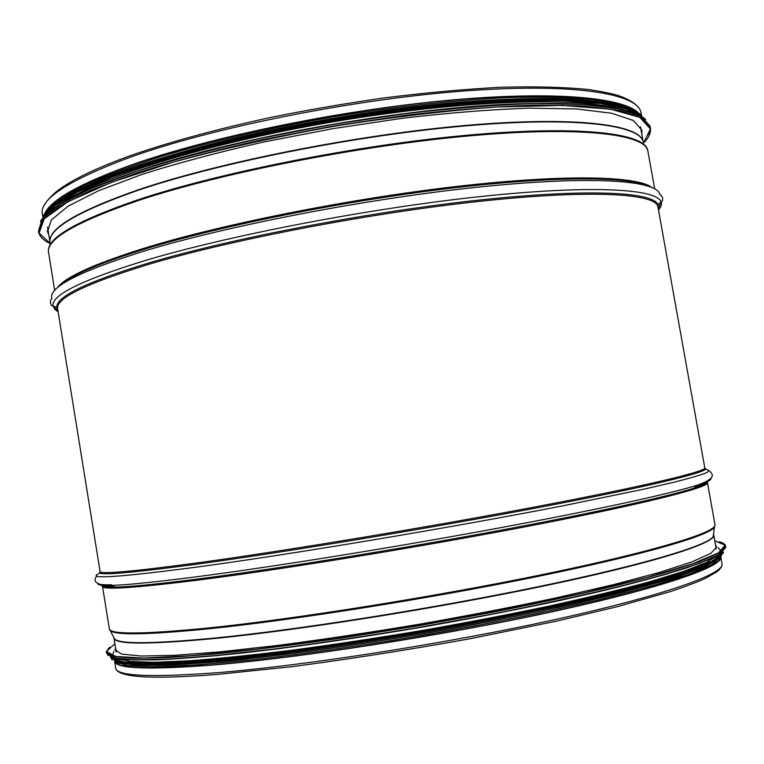<?xml version="1.0" encoding="UTF-8"?>
<svg xmlns="http://www.w3.org/2000/svg" width="764" height="764" viewBox="0 0 764 764"><rect width="100%" height="100%" fill="white"/><g stroke="black" fill="none" stroke-linecap="round" stroke-linejoin="round"><path stroke-width="1.15" d="M116.013 662.598C121.352 668.815 154.166 669.55 214.464 664.804C299.345 657.747 437.008 636.45 544.894 613.282C653.048 590.075 716.307 568.96 719.908 558.799M114.695 661.681C117.035 668.834 150.136 669.923 213.987 664.947C300.758 657.747 442.662 635.629 551.598 611.926C660.822 588.184 721.378 567.108 720.824 557.519M46.337 211.781C54.225 198.277 82.875 182.625 132.287 164.833C208.629 137.864 334.088 111.601 440.035 101.268C546.174 90.887 618.955 96.808 636.536 111.926M44.646 213.815C50.71 199.929 79.752 183.599 131.78 164.795C209.546 137.3 338.261 110.599 445.431 100.571C552.802 90.496 624.159 97.353 638.79 113.292M48.772 234.701L47.511 231.645L51.303 219.965L68.216 206.127L98.814 190.618L142.734 174.144C178.174 162.952 218.313 152.275 263.131 142.114L332.98 128.638L403.497 118.124C449.394 112.776 491.166 109.453 528.831 108.154L576.619 108.946L611.649 113.234L633.289 120.483L641.836 130.052L641.827 134.263M62.543 202.651C99.263 177.057 209.384 142.706 335.062 121.505C460.74 100.256 575.454 96.589 618.334 108.65M82.569 188.059C129.975 164.298 227.968 136.345 334.536 118.344C441.105 100.342 542.411 94.612 594.736 101.469M715.543 545.124L716.661 546.976L710.873 553.327L691.812 561.922L658.979 572.542L612.852 584.804L555.094 598.097C511.67 607.237 465.811 616.051 417.488 624.541C369.146 632.573 323.162 639.458 279.528 645.198L221.35 651.721L174.679 655.331L141.235 656.037L121.514 654.07L115.068 649.811L115.574 648.13M717.663 555.438L706.28 562.533L683.436 571.443L649.037 581.948C620.588 589.636 587.258 597.687 549.049 606.11C508.671 614.562 466.288 622.708 421.919 630.539C377.464 637.978 334.737 644.472 293.739 650.002C254.784 654.844 220.538 658.406 191 660.679L154.853 662.283L130.195 661.519L117.007 658.635M713.681 561.721L698.095 569.209C682.92 574.948 662.646 581.347 637.271 588.404C609.128 595.748 577.001 603.34 540.893 611.181C503.046 619.021 463.586 626.556 422.54 633.786C359.748 644.377 302.277 652.609 250.143 658.492C217.988 661.786 190.427 663.954 167.469 665.005C147.462 665.425 132.611 664.833 122.918 663.238M116.93 661.146L116.032 660.526M704.79 467.883L657.899 206.7C655.713 193.578 592.253 189.396 482.017 201.085C372.078 212.688 231.568 239.619 148.168 264.497C84.728 283.979 54.588 298.905 57.739 309.286L100.055 571.319C99.072 574.528 131.456 571.73 197.217 562.906C283.52 551.121 425.987 527.59 535.354 506.885C645.026 486.133 705.63 471.569 704.8 467.94L704.771 467.797M57.883 310.213L56.87 307.558C55.4 297.101 85.625 282.355 147.528 263.341C230.231 238.616 369.06 211.876 478.799 200.111C588.815 188.269 653.774 192.022 658.024 204.8L657.995 207.216M113.951 638.141C114.829 644.472 147.538 644.663 212.096 638.733C298.361 630.405 439.73 607.991 547.74 585.186C656.047 562.333 715.362 543.118 713.777 535.239L713.471 534.37M113.788 637.453L114.571 638.981C119.595 644.109 152.065 643.89 211.981 638.312C295.238 630.243 429.807 609.137 536.423 587.086C643.278 565.007 707.474 545.572 713.156 536.662L713.509 534.065M109.596 629.631L110.255 630.596C115.106 635.381 147.738 634.808 208.152 628.867C292.106 620.311 428.203 598.833 535.994 576.81C644.023 554.75 708.791 535.726 714.436 527.322L713.156 536.662L713.777 535.239L716.202 548.753M102.51 586.513L109.281 628.428C108.775 634.636 141.646 634.502 207.913 628.027C294.866 619.146 437.762 596.359 546.995 573.64C656.534 550.892 716.517 532.193 715.018 524.887L714.97 524.601M102.748 585.587L102.462 586.198C101.593 590.19 134.111 588.079 200.006 579.866C286.481 568.846 429.053 545.506 538.391 524.276C648.025 503.008 708.467 487.365 707.464 482.781L706.929 482.065M101.965 584.737C100.514 586.513 104.945 587.306 115.278 587.096C130.558 586.771 158.587 584.002 199.375 578.797C273.388 569.275 388.188 550.968 489.208 532.346C590.324 513.704 666.552 496.934 694.008 488.177C705.057 484.634 709.498 482.227 707.349 480.976M97.897 583.543C97.429 584.995 101.918 585.606 111.372 585.377C126.719 584.985 155.006 582.139 196.252 576.82C271.105 567.108 387.501 548.504 489.886 529.672C592.367 510.82 669.474 493.964 697.093 485.255C707.531 481.95 712.067 479.668 710.701 478.407M100.065 573.038C84.412 579.532 115.966 577.641 194.696 567.375C289.346 554.683 450.913 527.723 563.832 505.634L645.399 488.836L674.182 482.179C689.224 478.379 699.824 475.313 705.965 472.983C709.68 471.082 709.46 469.87 705.306 469.373M100.227 571.73C94.22 576.075 126.471 573.554 196.969 564.176C286.615 552.009 436.75 527.093 547.473 505.854C658.558 484.567 713.433 470.614 704.723 468.189M722.047 564.052C722.142 566.43 720.442 569.008 716.938 571.787L705.038 578.568C695.956 582.598 684.41 586.924 670.41 591.575L617.322 606.673L556.479 621.151L470.041 638.742C408.1 649.906 348.384 659.256 290.912 666.8L216.508 674.497C149.973 679.635 116.348 677.372 115.622 667.707C115.44 675.987 148.665 677.697 215.286 672.845C302.678 665.95 445.861 643.68 555.008 619.585C664.46 595.452 724.005 573.907 722.047 564.052L720.863 557.443M706.547 483.555L706.834 482.877L705.564 481.836M103.866 585.004L103.092 586.074L103.465 586.771M695.02 487.212C704.045 484.252 708.142 482.151 707.311 480.9M101.994 584.737C101.908 586.017 105.89 586.609 113.951 586.513M707.588 480.737L710.405 478.694M99.129 584.03C100.848 584.689 104.993 584.938 111.563 584.766M49.918 241.386C49.173 227.873 78.635 210.673 138.284 189.806C220.213 161.968 358.669 134.54 467.549 125.286C576.705 115.956 640.261 124.675 643.173 141.798M50.052 243.095C47.167 229.496 76.581 211.867 138.303 190.217C219.889 162.522 357.533 135.19 466.241 125.821C575.225 116.376 639.382 124.809 643.192 141.712M48.476 250.974C47.397 237.766 77.126 220.748 137.644 199.901C220.099 172.32 359.424 144.768 469.297 135.027C579.446 125.2 643.976 133.194 647.528 149.744L645.523 146.019M54.702 290.501L48.686 253.218C45.066 239.963 74.738 222.467 137.692 200.731C220.471 173.075 360.56 145.437 470.624 135.753C580.974 125.984 645.036 134.13 647.862 150.804L647.977 151.453M57.204 288.009C64.606 277.294 94.01 263.914 145.427 247.842C223.394 223.909 351.354 198.449 458.037 186.292C564.911 174.096 636.326 176.016 651.501 187.209M59.344 286.233C69.705 275.957 98.317 263.542 145.17 248.997C220.968 225.791 343.867 201.037 448.955 188.46C554.196 175.863 628.419 176.379 648.903 186.244M58.15 311.855L54.521 309.057L53.031 305.81C50.978 306.985 48.953 300.309 51.962 298.791C47.76 287.713 78.043 271.955 142.811 251.499C227.519 225.561 371.037 197.933 482.838 186.645C594.946 175.271 658.616 180.619 659.895 194.868C663.171 195.317 663.448 202.288 661.061 201.877C661.949 204.332 661.089 207.015 658.482 209.938M57.692 309.076L56.87 307.558L53.031 305.81C51.322 295.143 81.758 280.13 144.339 260.782C227.968 235.618 368.764 208.457 479.945 196.625C591.412 184.735 656.964 188.765 661.061 201.877L658.024 204.8L658.186 208.295M42.765 216.604L42.488 214.875C38.563 199.643 67.91 180.399 130.52 157.136C212.889 127.588 352.691 99.463 462.831 91.088C573.267 82.617 637.739 93.466 640.996 112.566L641.13 113.32M660.831 202.097L658.348 209.183M58.026 311.091L53.432 305.992M657.603 204.389L657.938 206.91M50.806 243.888L39.079 233.163L44.131 218.953L67.996 201.715L111.382 182.357L172.97 162.216C222.085 148.875 275.565 136.937 333.4 126.385C391.512 117.178 446.109 110.704 497.192 106.96L562.6 105.461L610.751 109.204L639.898 117.389L650.336 128.944L643.765 142.782C648.961 137.625 651.157 132.602 650.384 127.741L648.751 136.298M49.985 243.515C43.672 240.536 39.89 236.802 38.62 232.313L42.497 220.309L59.831 206.07L91.26 190.093L136.422 173.122C172.912 161.576 214.245 150.565 260.438 140.079L332.445 126.184L405.14 115.345C452.45 109.844 495.483 106.435 534.265 105.117L583.419 105.967L619.413 110.417L641.617 117.895L650.269 127.12M38.42 231.053L42.268 218.905L59.602 204.609L91.011 188.593L136.164 171.575C172.645 160.001 213.977 148.97 260.161 138.485L332.178 124.58L404.863 113.75C452.173 108.259 495.215 104.869 533.988 103.57L583.152 104.467L619.155 108.965L641.368 116.5L650.078 126.117M41.791 219.526C52.716 204.074 89.674 186.244 152.666 166.046L152.666 166.046C251.432 134.655 411.338 107.323 516.349 103.875L516.349 103.875C585.234 101.832 627.569 106.454 643.355 117.742M42.975 217.969L54.836 205.678L77.852 191.85L112.06 176.971C140.194 166.695 173.027 156.572 210.539 146.593C250.153 136.937 291.695 128.237 335.186 120.511C378.782 113.549 420.802 108.135 461.265 104.276C499.828 101.402 533.988 100.208 563.746 100.695L600.676 103.541L626.728 109.032L641.817 116.739M41.848 219.402L52.429 207.092L74.576 193.13L108.421 178.002C136.575 167.517 169.684 157.164 207.751 146.936C248.042 137.033 290.396 128.123 334.813 120.206C401.587 109.319 466.011 102.51 519.74 100.418L567.098 100.456L603.875 103.627L629.269 109.51L643.259 117.637M41.017 220.595L49.994 208.257L71.042 194.123L104.391 178.7C132.544 167.965 165.979 157.336 204.704 146.803C245.807 136.603 289.126 127.445 334.661 119.318C380.319 112.041 424.192 106.473 466.269 102.615C506.179 99.845 541.132 98.909 571.109 99.797L607.514 103.407L631.933 109.806L644.424 118.487M43.92 214.827C48.036 208.82 56.441 202.221 69.142 195.011L69.142 195.011C112.575 170.2 215.964 139.354 331.375 119.642C446.787 99.903 555.82 94.44 606.721 103.121L606.721 103.121C622.555 105.785 633.585 109.424 639.812 114.017M63.068 198.592C101.287 172.912 210.511 139.029 334.47 118.124C458.429 97.162 572.169 93.342 616.491 105.002M46.938 211.122C54.043 203.205 66.554 194.591 84.479 185.28C105.547 175.691 131.618 165.931 162.694 156.018C212.392 141.264 271.974 127.54 334.46 116.644C397.041 106.435 457.674 99.864 509.225 97.515C541.676 96.694 569.342 97.362 592.243 99.511C612.088 102.414 626.614 106.435 635.839 111.573M714.77 540.807L725.112 545.2L718.494 552.821L692.91 563.612L647.738 577.192L584.374 592.788C534.093 603.846 479.601 614.59 420.897 625.028L334.661 638.771L255.749 649.266L190.542 655.751L143.183 658.052L115.326 656.419L106.511 651.434L114.877 643.804M725.523 545.783L719.64 552.544L700.091 561.378L666.37 572.322L618.926 584.947C580.965 594.039 538.305 603.254 490.975 612.613L417.612 625.926L344.153 637.701C296.661 644.558 253.772 649.963 215.486 653.908L167.478 657.594L133.117 658.291L112.891 656.257L106.291 651.854L109.548 647.184M725.733 547.034L719.898 553.976L700.359 562.867L666.647 573.859L619.203 586.542C581.242 595.643 538.591 604.887 491.252 614.256L417.889 627.578C368.038 635.858 320.632 642.944 275.661 648.827L215.744 655.502L167.736 659.141L133.356 659.79L113.12 657.699L106.521 653.239L106.397 652.466M722.763 552.114L709.775 559.296L685.785 568.196C664.374 574.91 637.568 582.235 605.365 590.161C553.68 602.318 491.137 615.01 425.281 626.585C359.29 637.825 295.353 647.022 241.357 653.134C207.474 656.62 178.814 658.874 155.369 659.886L128.295 659.781L112.251 657.584M108.163 655.722L106.874 652.752M718.16 547.683L722.782 553.06L711.647 561.311L683.341 572.331L637.682 585.692L576.237 600.657C528.392 611.133 476.965 621.256 421.948 631.026C366.815 640.194 314.863 647.843 266.12 653.974L202.947 660.421L155.197 663.085L124.666 662.159L111.334 658.091L113.941 651.453M723.422 552.191L717.558 558.446L698.353 567.365L665.196 578.338L618.544 590.964C581.213 600.007 539.25 609.175 492.646 618.448L420.353 631.637L347.859 643.278C300.901 650.03 258.413 655.34 220.376 659.208L172.53 662.789L138.045 663.391L117.465 661.28L110.331 656.82M110.436 657.346L117.102 662.092L137.243 664.394L171.337 663.935L218.896 660.497L278.201 654.013C322.704 648.254 369.595 641.283 418.901 633.098C468.16 624.427 514.917 615.392 559.162 605.986L617.971 592.281L664.9 579.57L698.277 568.492L717.635 559.439L723.489 552.553L717.663 559.267L698.325 568.263L664.957 579.313L618.009 592.014L559.162 605.728C514.898 615.125 468.122 624.169 418.834 632.84C369.509 641.025 322.589 647.996 278.086 653.774L218.762 660.258L171.184 663.715L137.109 664.193L117.016 661.939L110.417 657.202M723.059 551.98L723.279 552.687M720.758 557.147L708.18 564.415L684.573 573.392C663.41 580.172 636.842 587.545 604.849 595.509C553.489 607.714 491.233 620.416 425.682 631.943C359.997 643.116 296.394 652.179 242.809 658.11C209.212 661.471 180.848 663.582 157.737 664.441L131.16 664.088L115.641 661.653M112.05 659.867L110.723 657.164M717.606 559.458L704.446 566.802L680.399 575.836C659.026 582.626 632.344 589.98 600.37 597.906C549.125 610.035 487.346 622.574 422.568 633.9C357.705 644.873 295.133 653.707 242.551 659.437C209.603 662.665 181.842 664.661 159.275 665.415L133.404 664.947L118.42 662.417M114.447 659.972L113.884 658.014M113.903 657.88L114.743 656.037M715.868 562.199C708.018 566.84 694.973 572.274 676.732 578.482C655.483 585.1 629.441 592.215 598.613 599.826C549.392 611.448 490.612 623.434 428.824 634.349C365.727 645.102 307.644 653.516 254.593 659.599C221.799 663.028 193.578 665.32 169.933 666.485C149.228 667.001 133.729 666.494 123.405 664.976M114.848 657.403L115.584 656.467M116.176 651.816L113.989 638.312M109.319 628.782L113.903 637.778M709.355 470.891C717.711 477.71 706.194 481.836 697.093 485.255L694.008 488.177L707.464 482.781L715.018 524.887L714.436 527.322M102.491 586.38L102.462 586.198C101.984 586.991 106.263 587.287 115.278 587.096L111.372 585.377L100.6 584.45C94.87 582.817 93.619 579.971 96.856 575.922M115.622 667.707L114.638 661.634M713.337 536.423L713.251 535.936M643.116 141.445L640.49 126.795M49.918 241.796L47.549 227.118M654.672 188.746L647.7 150.183M641.493 115.316L640.786 111.725M44.56 204.914C43.29 206.49 49.173 195.46 64.186 186.082C79.074 176.331 101.526 166.055 131.551 155.245C170.735 141.684 217.157 129.078 270.828 117.417C306.307 110.217 343.561 103.78 382.602 98.117C425.147 92.75 464.827 89.13 501.642 87.23C535.927 86.361 565.045 87.144 589.006 89.569C603.799 91.928 613.511 93.905 618.143 95.519C626.604 98.384 632.773 101.717 636.641 105.518M47.511 231.645L47.311 230.432M40.454 221.493C49.431 205.707 86.838 187.218 152.666 166.046M645.609 119.451C631.971 106.998 588.891 101.803 516.349 103.875M42.803 216.546C46.451 210.1 55.237 202.918 69.142 195.011M641.808 115.593C636.04 110.264 624.341 106.11 606.721 103.121M46.384 211.723C53.251 203.787 65.58 195.154 83.362 185.805C104.334 176.169 130.396 166.351 161.557 156.353C211.437 141.483 271.392 127.645 334.336 116.653C397.356 106.377 458.419 99.778 510.209 97.467C542.774 96.684 570.488 97.4 593.341 99.616C613.091 102.605 627.483 106.702 636.527 111.926M115.068 649.811L115.163 650.403M106.521 653.239L113.206 657.852L133.499 659.991L167.879 659.361L215.887 655.741L275.785 649.075C320.746 643.192 368.133 636.116 417.965 627.836C467.759 619.079 515.012 609.987 559.735 600.542L619.174 586.8L666.59 574.117L700.301 563.106L719.869 554.148L725.8 547.387L725.552 546.002C725.313 544.207 723.26 542.793 719.392 541.762M721.35 555.065L721.397 555.543M721.159 556.794L711.8 564.634L688.307 574.547L650.441 586.399L599.014 599.721L536.223 613.798C489.753 623.29 441.592 632.22 391.731 640.576C342.434 648.311 296.547 654.672 254.059 659.657L198.917 664.814L156.773 666.819L128.849 665.807L115.087 661.996L114.867 655.732M115.383 662.207L115.488 662.837"/></g></svg>
